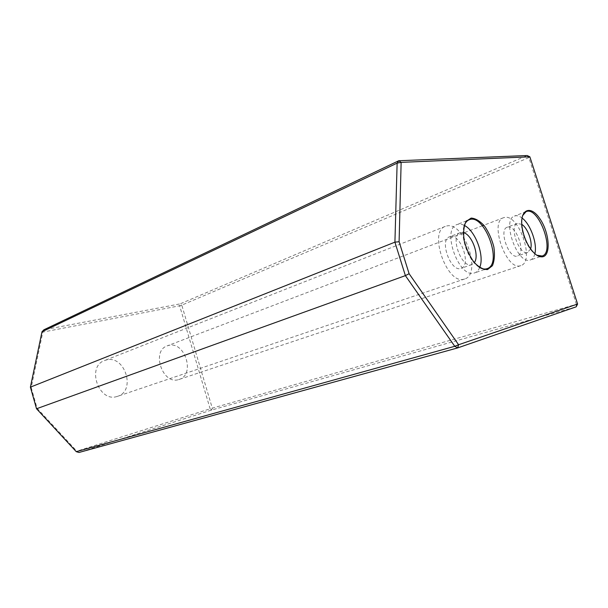 <?xml version="1.0" encoding="UTF-8"?>
<svg xmlns="http://www.w3.org/2000/svg" width="608" height="608" viewBox="0 0 608 608"><rect width="100%" height="100%" fill="white"/><g stroke="black" fill="none" stroke-linecap="round" stroke-linejoin="round"><path stroke-width="0.46" stroke-dasharray="3.04 2.28" d="M479.066 267.125C468.631 261.121 459.975 237.416 464.079 226.092M479.682 267.497C478.549 270.271 476.892 272.065 474.704 272.863L473.989 273.068C458.728 278.175 441.469 229.353 456.836 224.603C459.078 223.706 461.563 223.972 464.307 225.408M536.72 255.185C533.649 253.43 530.731 250.207 527.957 245.533C525 240.365 523.002 234.84 521.953 228.965C521.064 223.478 521.254 219.055 522.53 215.696M534.858 253.741C534.052 257.078 532.562 259.16 530.381 259.966L529.88 260.11C517.248 264.427 501.615 219.708 514.459 216.06C516.686 215.224 519.209 215.87 522.014 217.983M42.005 331.74L42.818 332.09L43.905 329.787L180.166 303.856L179.634 305.778L181.777 305.14L180.166 303.856L527.151 155.526L528.869 157.616L529.857 156.811M577.6 304.03L576.43 304.312L576.186 306.82L211.599 410.05L78.979 452.474L76.844 451.182L210.132 408.812L211.599 410.05L212.283 408.158L210.132 408.812L179.634 305.778L42.818 332.09L31.213 387.6L30.4 387.144M31.213 387.6L37.058 408.196L36.533 408.758M37.058 408.196L76.844 451.182L76.266 451.668M576.43 304.312L528.869 157.616L181.777 305.14L212.283 408.158L576.43 304.312M116.926 396.515L117.709 396.272C136.245 390.754 124.929 354.768 106.339 359.982L104.378 360.612C86.344 366.829 98.83 402.61 116.926 396.515M178.623 379.59L179.216 379.407C195.563 374.695 184.908 340.807 168.576 345.443L167.101 345.899C151.08 351.12 162.648 385.016 178.623 379.59M463.357 232.598L460.127 232.72C449.966 235.798 461.214 267.908 471.344 264.731L474.324 262.618M521.801 224.375L517.34 223.455C508.858 225.842 519.057 255.238 527.448 252.548L530.617 248.93M520.288 265.764C506.266 270.636 489.189 221.852 503.454 217.748L504.754 217.398C519.24 214.183 535.146 261.812 520.805 265.62L520.288 265.764M507.855 227.05C516.496 224.922 526.171 253.635 517.575 255.953C509.238 259.783 498.362 229.778 507.171 227.232L507.855 227.05M463.972 279.178C447.078 284.924 428.214 231.716 445.246 226.396L447.093 225.887C464.588 222.125 481.924 274.147 464.71 278.966L463.972 279.178M450.46 236.512C460.887 234.019 471.458 265.377 461.16 268.318C451.09 272.962 438.908 240.084 449.487 236.786L450.46 236.512M466.526 220.81L456.836 224.603M484.348 269.58L474.704 272.863M527.957 245.533L528.55 245.716M521.953 228.965L522.295 228.464M526.049 211.668L514.459 216.06M540.048 256.72L530.381 259.966M503.454 217.748L483.839 225.226M482.387 225.781L167.101 345.899M520.805 265.62L179.216 379.407M517.34 223.455L507.171 227.232M527.843 252.434L517.575 255.953M445.246 226.396L104.378 360.612M464.71 278.966L117.709 396.272M460.127 232.72L449.487 236.786M471.914 264.564L461.16 268.318"/><path stroke-width="0.91" d="M464.079 226.092C465.112 222.893 466.746 220.818 468.981 219.853C484.257 212.42 503.318 263.963 487.038 268.668L486.339 268.865C484.128 269.359 481.703 268.774 479.066 267.125M487.548 269.557L492.412 265.711C494.456 260.824 494.942 254.6 493.871 247.023C491.887 239.263 488.779 232.302 484.568 226.123C479.993 221.031 475.517 218.356 471.139 218.082L466.032 221.479C463.76 226.214 463.129 232.514 464.147 240.388C466.199 248.512 469.444 255.748 473.89 262.094C478.671 267.17 483.223 269.656 487.548 269.557M529.857 156.811L577.6 304.03L458.576 344.744L409.108 273.699L399.099 241.726L401.136 162.366L529.857 156.811L527.151 155.526L398.764 160.74L401.136 162.366L397.13 163.126L398.764 160.74L43.905 329.787L42.005 331.74L397.13 163.126L394.919 242.159L399.099 241.726M542.784 256.781C551.365 255.048 549.199 231.519 539.516 218.196C529.963 204.227 519.019 209.973 522.295 228.464C523.382 234.582 525.472 240.335 528.55 245.716C533.49 253.749 538.232 257.435 542.784 256.781M464.307 225.408C475.54 230.789 484.804 256.143 479.682 267.497M522.53 215.696L526.049 211.668C538.597 205.664 555.53 252.366 542.131 256.021L536.72 255.185M522.014 217.983C530.503 224.109 537.518 243.633 534.858 253.741M30.4 387.144L394.919 242.159L405.384 275.629L454.761 346.302L458.576 344.744L457.68 347.905L454.761 346.302L76.266 451.668L36.533 408.758L30.4 387.144L42.005 331.74M36.533 408.758L405.384 275.629L409.108 273.699M76.266 451.668L78.979 452.474L457.68 347.905L576.186 306.82L577.6 304.03M474.324 262.618C479.75 255.778 471.914 234.331 463.357 232.598M530.617 248.93C532.859 242.28 527.759 228.091 521.801 224.375M468.981 219.853L466.526 220.81M487.038 268.668L484.348 269.58M542.131 256.021L540.048 256.72M483.839 225.226L482.387 225.781"/></g></svg>
